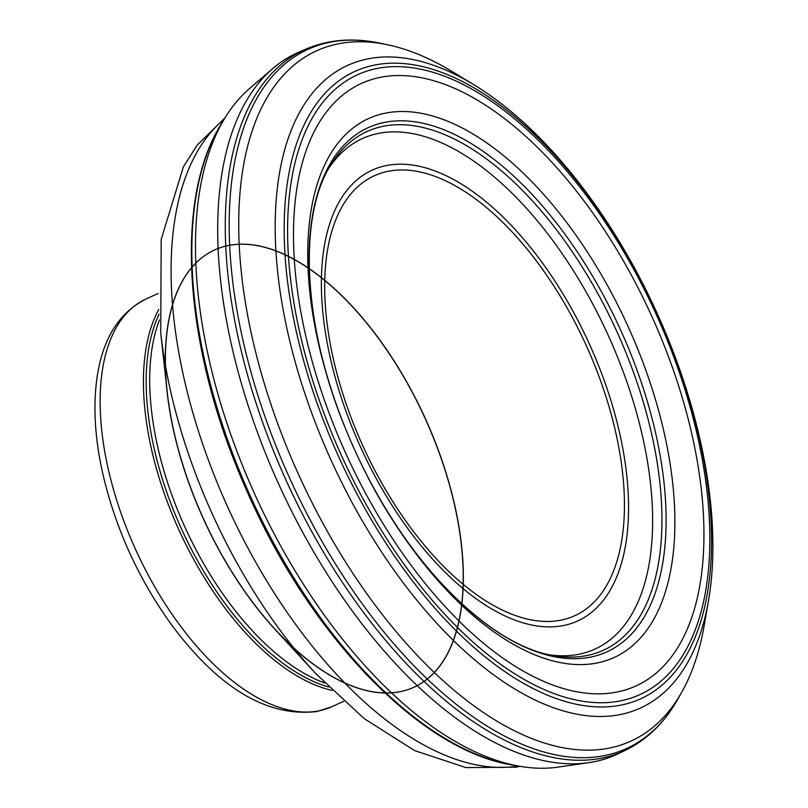 <?xml version="1.0" encoding="UTF-8"?>
<svg xmlns="http://www.w3.org/2000/svg" width="808" height="808" viewBox="0 0 808 808"><rect width="100%" height="100%" fill="white"/><g stroke="black" fill="none" stroke-linecap="round" stroke-linejoin="round"><path stroke-width="1.21" d="M708.495 600.607A353.005 178.8 -114.5 0 1 618.524 714.878A353.005 178.8 -114.5 0 1 315.322 422.604A353.005 178.8 -114.5 0 1 473.872 84.719A353.005 178.8 -114.5 0 1 708.495 600.607L704.142 625.685A379.194 192.072 -114.5 0 1 681.942 691.82A379.194 192.072 -114.5 0 1 607.283 748.481A379.194 192.072 -114.5 0 1 281.649 434.088A379.194 192.072 -114.5 0 1 387.547 44.743A379.194 192.072 -114.5 0 1 452.116 71.528M261.933 444.279A385.436 195.233 -114.5 0 1 272.66 68.67A385.436 195.233 -114.5 0 1 298.839 52.187L306.373 48.934A385.275 195.152 -114.5 0 0 269.104 439.774A385.275 195.152 -114.5 0 0 600.061 758.48A385.275 195.152 -114.5 0 0 625.432 750.279L618.029 753.824A385.436 195.233 -114.5 0 1 593.203 761.934A385.436 195.233 -114.5 0 1 588.406 762.732A385.436 195.233 -114.5 0 1 261.933 444.279M588.406 762.732L558.015 767.115A376.659 190.789 -114.5 0 1 519.716 766.277A376.659 190.789 -114.5 0 1 240.744 461.166A376.659 190.789 -114.5 0 1 224.856 118.109A376.659 190.789 -114.5 0 1 249.389 88.698L272.66 68.67M329.038 167.973A280.497 142.077 -114.5 0 1 345.258 149.49A280.497 142.077 -114.5 0 1 604.414 327.169A280.497 142.077 -114.5 0 1 583.841 653.076A280.497 142.077 -114.5 0 1 575.175 654.894A280.497 142.077 -114.5 0 1 550.591 654.985M344.38 425.826A296.102 149.985 -114.5 0 1 381.831 113.948A296.102 149.985 -114.5 0 1 638.906 351.955A296.102 149.985 -114.5 0 1 599.869 662.378A296.102 149.985 -114.5 0 1 359.691 460.651A296.102 149.985 -114.5 0 1 350.096 439.562A296.102 149.985 -114.5 0 1 344.38 425.826M331.906 420.423A331.017 167.67 -114.5 0 1 379.851 77.447A331.017 167.67 -114.5 0 1 666.267 350.813A331.017 167.67 -114.5 0 1 616.565 692.123A331.017 167.67 -114.5 0 1 331.906 420.423M326.604 420.17A340.552 172.498 -114.5 0 1 377.124 68.458A340.552 172.498 -114.5 0 1 671.579 351.126A340.552 172.498 -114.5 0 1 619.251 701.112A340.552 172.498 -114.5 0 1 326.604 420.17M256.065 511.04A361.014 182.861 -114.5 0 1 243.966 484.436M158.752 309.454A224.028 113.474 65.5 0 0 179.012 530.119A224.028 113.474 65.5 0 0 332.048 690.385M159.055 314.261A222.654 112.777 65.5 0 0 181.517 528.977A222.654 112.777 65.5 0 0 328.624 686.992M681.932 691.83L678.134 698.607A384.103 194.556 -114.5 0 1 602.687 755.965A384.103 194.556 -114.5 0 1 272.791 437.865A384.103 194.556 -114.5 0 1 379.932 43.147M519.716 766.277L512.242 764.984A372.064 188.466 -114.5 0 1 237.178 465.196A372.064 188.466 -114.5 0 1 220.917 124.594C175.922 196.304 183.244 334.956 236.593 466.691L247.097 491.607A369.135 186.981 -114.5 0 1 236.593 466.691M330.957 164.711A285.062 144.39 -114.5 0 1 601.475 300.283A285.062 144.39 -114.5 0 1 591.113 654.581A285.062 144.39 -114.5 0 1 554.308 655.682C493.294 646.955 412.817 569.539 363.388 468.226A287.971 145.864 -114.5 0 1 363.388 468.216A287.971 145.864 -114.5 0 0 594.112 656.318A287.971 145.864 -114.5 0 0 630.381 352.844A287.971 145.864 -114.5 0 0 380.114 123.422A287.971 145.864 -114.5 0 0 345.39 428.311L346.814 431.795A287.971 145.864 -114.5 0 1 345.39 428.311C302.737 325.442 297.859 215.867 330.957 164.711M323.503 420.574A344.663 174.578 -114.5 0 1 375.023 64.983A344.663 174.578 -114.5 0 1 672.963 351.531A344.663 174.578 -114.5 0 1 619.615 705.364A344.663 174.578 -114.5 0 1 323.503 420.574M512.242 764.984C423.261 751.198 316.18 642.027 252.783 504.101A369.135 186.981 -114.5 0 1 247.097 491.607M350.096 439.562L346.824 431.805A287.971 145.864 -114.5 0 1 346.814 431.795M331.785 706.737L317.1 711.505C267.913 717.363 219.786 688.982 172.71 626.372C138.128 578.902 114.504 526.584 101.838 469.418C94.566 434.957 93.061 403.737 97.313 375.74C103.101 338.037 119.412 312.423 146.248 298.899A224.028 113.474 65.5 0 0 130.553 537.966A224.028 113.474 65.5 0 0 319.271 710.798A224.028 113.474 65.5 0 0 331.785 706.737L343.673 701.334M561.085 620.12A241.743 122.452 65.5 0 0 537.057 261.822A241.743 122.452 65.5 0 0 325.321 305.161A241.743 122.452 65.5 0 0 561.085 620.12M563.641 625.493A247.723 125.482 65.5 0 0 539.017 258.328A247.723 125.482 65.5 0 0 322.038 302.737A247.723 125.482 65.5 0 0 563.641 625.493M224.099 119.352A358.449 181.568 65.5 0 0 228.048 507.808A358.449 181.568 65.5 0 0 518.292 766.035M225.018 117.837L197.031 145.299L183.355 166.892L161.186 239.501L160.731 332.936A343.754 174.114 65.5 0 0 315.645 673.468L364.166 718.605L414.676 750.622L465.953 767.6L516.282 767.166L520.029 766.327M160.731 332.946L167.206 391.84A240.289 121.715 65.5 0 0 407.929 689.608A240.289 121.715 65.5 0 0 367.761 324.271A240.289 121.715 65.5 0 0 167.206 391.84A240.289 121.715 65.5 0 0 275.498 629.876A240.289 121.715 65.5 0 0 458.207 523.089A240.289 121.715 65.5 0 0 209.201 252.752A240.289 121.715 65.5 0 0 275.498 629.876L315.635 673.458M159.479 319.907A222.654 112.777 65.5 0 0 185.052 527.371A222.654 112.777 65.5 0 0 324.644 682.962M473.781 84.668L452.015 71.468M387.567 44.743L379.962 43.157C353.147 37.562 328.614 39.491 306.373 48.934M678.134 698.607C664.742 722.493 647.168 739.724 625.422 750.279M224.856 118.109L220.917 124.594M359.691 460.651L363.388 468.216M146.248 298.899L158.146 293.486"/></g></svg>
